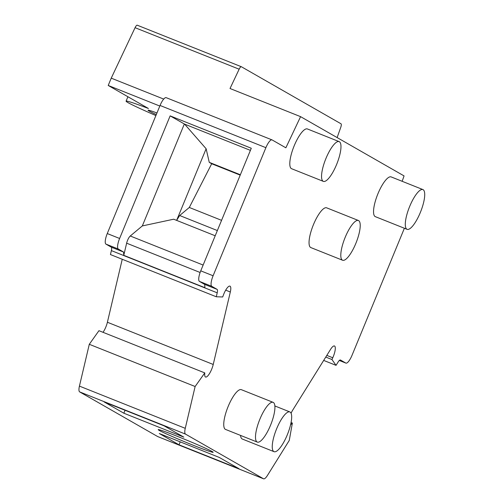 <?xml version="1.0" encoding="UTF-8"?>
<svg xmlns="http://www.w3.org/2000/svg" width="504" height="504" viewBox="0 0 504 504"><rect width="100%" height="100%" fill="white"/><g stroke="black" fill="none" stroke-linecap="round" stroke-linejoin="round"><path stroke-width="0.76" d="M166.295 97.726A9.904 2.81 111.7 0 0 166.194 97.675A9.904 2.81 111.7 0 0 160.058 105.462L107.264 233.554A9.904 2.81 111.7 0 0 105.96 244.112L111.227 247.13A5.941 1.688 -68.3 0 1 111.378 250.608L110.445 254.558L216.279 296.774L222.686 296.969L223.373 295.13A9.904 2.81 -68.3 0 1 229.969 286.146A9.904 2.81 -68.3 0 1 230.322 291.992L213.23 364.468A9.904 2.81 -68.3 0 1 205.544 377.024A9.904 2.81 -68.3 0 1 204.719 374.233L204.788 372.903L195.124 386.511L185.264 428.324A9.904 2.81 111.7 0 0 185.516 434.12L263.46 478.75A9.904 2.81 111.7 0 0 263.56 478.8A9.904 2.81 111.7 0 0 267.479 475.398L289.271 440.42L292.37 423.051L291.526 423.933A9.904 2.81 -68.3 0 1 290.6 424.733M122.245 259.264L107.396 322.251A9.904 2.81 -68.3 0 1 103.03 332.312M204.788 372.903L98.954 330.687L89.29 344.295L79.43 386.108A9.904 2.81 111.7 0 0 79.676 391.904L157.626 436.533A9.904 2.81 111.7 0 0 157.727 436.584A9.904 2.81 111.7 0 0 157.834 436.621M155.893 115.567A55.459 2.136 22.4 0 1 126.082 101.165A55.459 2.136 22.4 0 1 148.422 108.486L108.215 85.466L111.233 78.151L163.718 99.086M108.215 85.466L159.818 106.048M111.233 78.151L135.072 27.689A3.963 1.128 111.7 0 1 137.252 25.2L241.322 66.711A3.963 1.128 111.7 0 0 239.148 69.199L230.019 88.509L300.579 116.651L285.863 147.804L272.128 139.942A9.904 2.81 111.7 0 0 272.028 139.892A9.904 2.81 111.7 0 0 265.892 147.678L213.097 275.764A9.904 2.81 111.7 0 0 211.793 286.329L217.06 289.346A5.941 1.688 -68.3 0 1 217.211 292.824L216.279 296.774M402.154 181.295L404.063 175.909L300.579 116.651M291.079 413.211A9.904 2.81 -68.3 0 1 292.78 410.017L330.555 349.385A9.904 2.81 -68.3 0 1 334.473 345.983A9.904 2.81 -68.3 0 1 332.76 357.764L331.947 359.535L336.042 365.35L338.102 362.042A5.941 1.688 -68.3 0 1 340.452 360.001A5.941 1.688 -68.3 0 1 340.515 360.032L345.782 363.05A9.904 2.81 111.7 0 0 345.889 363.101A9.904 2.81 111.7 0 0 352.019 355.314L404.391 228.249M273.13 402.349L241.384 389.686A21.389 6.073 111.7 0 0 228.136 406.507A21.389 6.073 111.7 0 0 225.534 429.421L257.286 442.09A21.389 6.073 111.7 0 0 270.528 425.263A21.389 6.073 111.7 0 0 273.13 402.349A21.389 6.073 111.7 0 0 259.888 419.171A21.389 6.073 111.7 0 0 257.286 442.09M339.186 141.637L307.44 128.967A21.389 6.073 111.7 0 0 294.191 145.788A21.389 6.073 111.7 0 0 291.589 168.708L323.341 181.371A21.389 6.073 111.7 0 0 336.584 164.55A21.389 6.073 111.7 0 0 339.186 141.637A21.389 6.073 111.7 0 0 325.943 158.458A21.389 6.073 111.7 0 0 323.341 181.371M422.932 189.586L391.186 176.923A21.389 6.073 111.7 0 0 377.937 193.744A21.389 6.073 111.7 0 0 375.335 216.657L407.081 229.326A21.389 6.073 111.7 0 0 420.33 212.499A21.389 6.073 111.7 0 0 422.932 189.586A21.389 6.073 111.7 0 0 409.689 206.407A21.389 6.073 111.7 0 0 407.081 229.326M358.439 220.506L326.686 207.843A21.389 6.073 111.7 0 0 313.438 224.664A21.389 6.073 111.7 0 0 310.836 247.577L342.588 260.24A21.389 6.073 111.7 0 0 355.83 243.419A21.389 6.073 111.7 0 0 358.439 220.506A21.389 6.073 111.7 0 0 345.19 237.327A21.389 6.073 111.7 0 0 342.588 260.24M240.54 435.406A21.389 6.073 111.7 0 0 242.279 439.016L274.031 451.679A21.389 6.073 111.7 0 0 287.28 434.858A21.389 6.073 111.7 0 0 289.882 411.938A21.389 6.073 111.7 0 0 276.639 428.765A21.389 6.073 111.7 0 0 274.031 451.679M241.322 66.711A3.963 1.128 111.7 0 1 241.359 66.73L341.025 123.801A3.963 1.128 111.7 0 1 340.748 127.38L337.126 137.579M156.971 112.965A31.689 1.222 -157.6 0 0 148.056 110.225A31.689 1.222 -157.6 0 0 156.309 114.559M241.277 66.698L137.29 25.219A3.963 1.128 111.7 0 0 137.252 25.2M323.681 360.417L336.042 365.35M325.767 357.065L331.947 359.535M291.073 422.535L292.37 423.051M238.997 468.726L219.29 457.443L159.314 433.522L179.021 444.805L238.997 468.726M164.115 425.849L104.145 401.927L123.845 413.211L183.821 437.132L164.115 425.849M178.29 436.722A29.711 1.14 -157.6 0 0 158.212 429.635A29.711 1.14 -157.6 0 0 193.07 445.19A29.711 1.14 -157.6 0 0 213.148 452.277A29.711 1.14 -157.6 0 0 178.29 436.722M89.29 344.295L195.124 386.511M107.264 233.554L119.612 238.474A9.904 2.81 111.7 0 0 118.308 249.033L123.575 252.05L123.77 255.333L204.907 287.702L204.712 284.42L217.06 289.346M204.712 284.42L199.445 281.402A9.904 2.81 111.7 0 1 200.749 270.843L251.282 148.245L170.144 115.876L184.609 124.129L250.406 150.375M119.612 238.474L170.144 115.876M184.338 124.003L142.323 225.931L130.265 235.998A5.941 1.688 111.7 0 0 126.636 243.186L123.77 255.333M142.323 225.931L173.685 219.208L215.208 235.771M217.356 230.555L179.663 215.517L176.633 220.38L206.13 148.749L184.609 124.129M240.358 174.756L209.261 162.351L206.13 148.749M179.663 215.517L189.309 207.472L211.693 163.75L209.261 162.351M240.206 175.121L211.693 163.75M221.571 220.336L189.309 207.472M179.021 444.805L180.23 441.863M123.845 413.211L125.061 410.269M239.148 69.199L135.072 27.689M345.889 363.101L339.318 360.48L345.782 363.05M326.812 355.389L332.76 357.764M290.839 423.662L291.526 423.933M157.626 436.533L263.46 478.75M79.676 391.904L185.516 434.12M79.43 386.108L185.264 428.324M107.396 322.251L213.23 364.468M225.691 290.147L230.322 291.992M111.378 250.608L217.211 292.824M111.227 247.13L123.575 252.05M160.058 105.462L265.892 147.678M200.749 270.843L213.097 275.764M203.137 265.06L130.265 235.998M200.119 272.494L126.636 243.186M199.445 281.402L211.793 286.329M105.96 244.112L118.308 249.033M274.875 405.953L289.882 411.938M126.082 101.165L127.909 96.743M157.727 436.584L263.56 478.8M166.194 97.675L272.028 139.892"/></g></svg>
